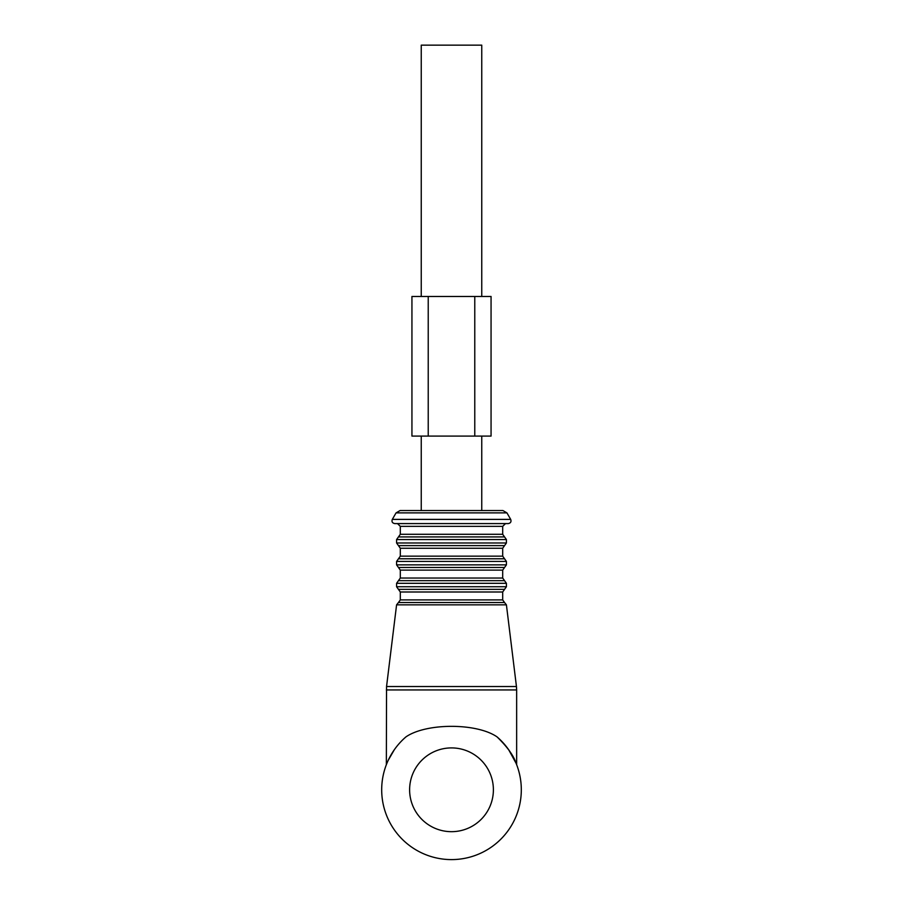 <?xml version="1.0" encoding="UTF-8"?>
<svg xmlns="http://www.w3.org/2000/svg" width="903" height="903" viewBox="0 0 903 903"><rect width="100%" height="100%" fill="white"/><g stroke="black" fill="none" stroke-linecap="round" stroke-linejoin="round"><path stroke-width="1.35" d="M394.306 749.761L388.245 760.258M388.764 759.175L394.318 749.738M508.682 749.738L516.064 763.249C513.672 755.721 507.351 746.95 497.101 736.927C476.874 722.818 426.137 722.818 405.899 736.927A69.813 69.813 0 0 0 451.5 859.6A69.813 69.813 0 0 0 497.101 736.927L497.203 737.017M401.677 523.582L508.276 523.582C510.692 523.074 511.493 521.686 510.692 519.394L392.308 519.394C391.507 521.686 392.308 523.074 394.724 523.582L401.677 523.582M496.616 510.545L481.75 510.545L481.75 436.081M421.249 436.081L421.249 510.545L400.097 510.545L502.903 510.545L506.933 512.881L396.067 512.881L392.308 519.394M451.5 510.545L481.75 510.545M428.225 296.466L411.937 296.466L411.937 436.081L474.775 436.081L474.775 296.466L428.225 296.466L428.225 436.081M491.063 296.466L474.775 296.466L474.775 436.081L491.063 436.081L491.063 296.466M421.249 296.466L421.249 45.15L481.75 45.15L481.75 296.466M386.349 689.937L516.651 689.937L516.448 686.528L386.552 686.528L386.349 764.728M396.586 604.841L398.437 602.538L504.563 602.538L506.414 604.841L396.586 604.841L386.552 686.528M398.437 602.538L400.311 599.908L502.689 599.908L502.689 591.996L504.551 589.366L398.449 589.366L400.311 591.996L502.689 591.996M398.449 589.366L396.586 586.724L506.414 586.724L504.551 589.366M396.586 586.724L396.586 583.304L506.414 583.304L506.414 586.724M396.586 583.304L398.449 580.663L504.551 580.663L506.414 583.304M398.449 580.663L400.311 578.033L502.689 578.033L502.689 570.12L504.551 567.49L398.449 567.49L400.311 570.12L502.689 570.12M398.449 567.49L396.586 564.86L506.414 564.86L504.551 567.49M396.586 564.86L396.586 561.429L506.414 561.429L506.414 564.86M396.586 561.429L398.449 558.788L504.551 558.788L506.414 561.429M398.449 558.788L400.311 556.158L502.689 556.158L502.689 548.245L504.551 545.615L398.449 545.615L400.311 548.245L502.689 548.245M398.449 545.615L396.586 542.985L506.414 542.985L504.551 545.615M396.586 542.985L396.586 539.554L506.414 539.554L506.414 542.985M396.586 539.554L398.449 536.924L504.551 536.924L506.414 539.554M398.449 536.924L400.311 534.283L502.689 534.283L502.689 526.37L505.488 523.582M400.311 534.283L400.311 526.37L502.689 526.37M493.388 789.786A41.888 41.888 0 0 0 451.5 747.91A41.888 41.888 0 0 0 409.612 789.786A41.888 41.888 0 0 0 451.5 831.674A41.888 41.888 0 0 0 493.388 789.786M506.414 604.841L516.448 686.528M504.563 602.538L502.689 599.908M400.311 599.908L400.311 591.996M504.551 580.663L502.689 578.033M400.311 578.033L400.311 570.12M504.551 558.788L502.689 556.158M400.311 556.158L400.311 548.245M504.551 536.924L502.689 534.283M400.311 526.37L397.512 523.582M506.933 512.881L510.692 519.394M396.067 512.881L400.097 510.545M516.651 764.728L516.651 689.937M497.101 736.927L497.925 737.649M405.899 736.927L404.871 737.841"/></g></svg>
